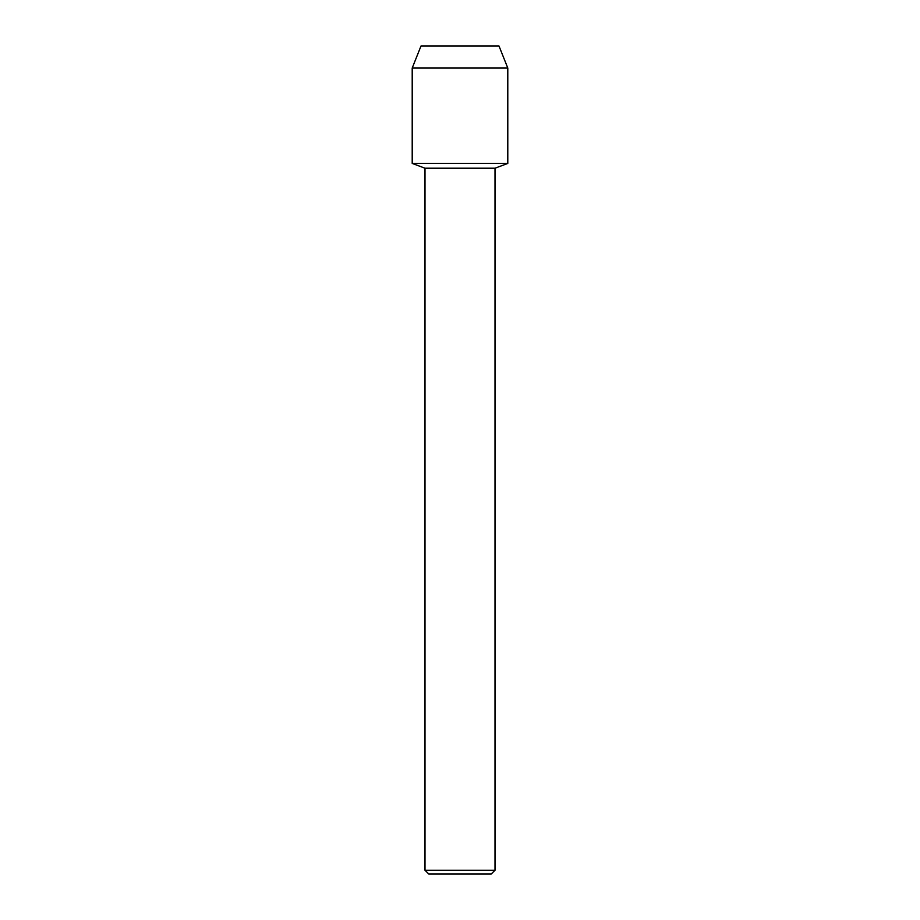 <?xml version="1.0" encoding="UTF-8"?>
<svg xmlns="http://www.w3.org/2000/svg" width="920" height="920" viewBox="0 0 920 920"><rect width="100%" height="100%" fill="white"/><g stroke="black" fill="none" stroke-linecap="round" stroke-linejoin="round"><path stroke-width="1.38" d="M498.996 46L421.003 46L498.996 46L507.794 68.057L507.794 163.427L460 163.427L507.794 163.427L495.006 168.21L495.006 870.239L424.994 870.239L428.766 874L491.234 874L495.006 870.239M424.994 870.239L424.994 168.21L495.006 168.21M421.003 46L412.206 68.057L412.206 163.427L460 163.427L412.206 163.427L424.994 168.21M412.206 68.057L507.794 68.057"/></g></svg>
